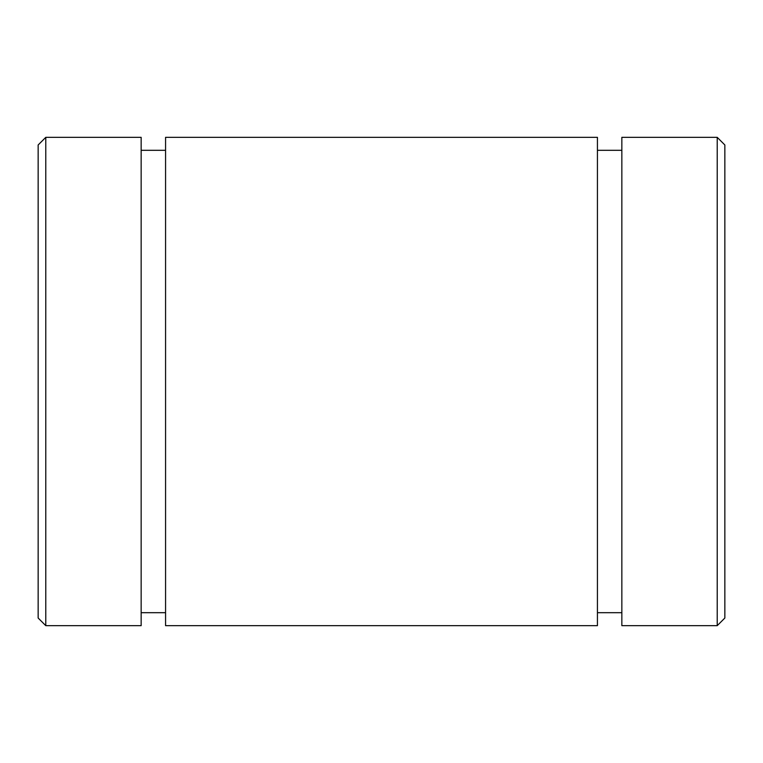 <?xml version="1.0" encoding="UTF-8"?>
<svg xmlns="http://www.w3.org/2000/svg" width="763" height="763" viewBox="0 0 763 763"><rect width="100%" height="100%" fill="white"/><g stroke="black" fill="none" stroke-linecap="round" stroke-linejoin="round"><path stroke-width="1.14" d="M45.78 137.34L141.155 137.34L45.78 137.34L38.15 144.97L45.78 137.34L45.78 625.66L45.78 137.34M141.155 150.311L165.571 150.311L141.155 150.311M141.155 612.689L165.571 612.689L165.571 624.887L165.571 137.34L597.429 137.34L165.571 137.34L165.571 625.66L597.429 625.66L597.429 137.34M597.429 150.311L621.845 150.311L597.429 150.311M597.429 612.689L621.845 612.689L621.845 624.887L621.845 137.34L717.22 137.34L717.22 625.66L724.85 618.03L717.22 625.66L717.22 137.34L621.845 137.34L621.845 625.66L717.22 625.66M38.15 543.256L38.15 144.97L38.15 618.03L45.78 625.66L141.155 625.66L141.155 137.34M724.85 149.558L724.85 618.03L724.85 144.97L717.22 137.34"/></g></svg>
